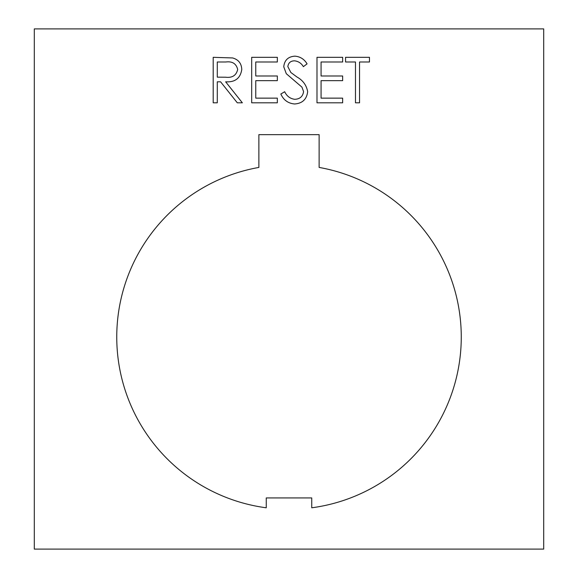 <?xml version="1.0" encoding="UTF-8"?>
<svg xmlns="http://www.w3.org/2000/svg" width="578" height="578" viewBox="0 0 578 578"><rect width="100%" height="100%" fill="white"/><g stroke="black" fill="none" stroke-linecap="round" stroke-linejoin="round"><path stroke-width="0.87" d="M461.266 337.039A172.266 172.266 0 0 0 319.128 167.432L319.128 134.645L258.872 134.645L258.872 167.432A172.266 172.266 0 0 0 266.256 507.795L266.256 497.933L311.744 497.933L311.744 507.795A172.266 172.266 0 0 0 461.266 337.039M277.339 102.812L251.683 102.812L251.683 57.323L277.339 57.323L277.339 61.99L255.765 61.99L255.765 75.985L277.339 75.985L277.339 80.653L255.765 80.653L255.765 98.144L277.339 98.144L277.339 102.812M307.662 91.664C306.73 99.293 302.402 103.397 294.664 103.975C288.198 103.433 283.588 100.124 280.836 94.033L284.679 91.729C286.739 96.107 290.069 98.636 294.664 99.308C299.838 99.127 302.807 96.562 303.58 91.599L301.947 87.141L286.291 73.702L283.755 66.773C284.463 60.126 288.198 56.586 294.961 56.16C300.235 56.615 304.274 59.18 307.077 63.862L303.385 66.658C301.304 63.204 298.342 61.261 294.505 60.827C290.604 60.907 288.379 62.829 287.837 66.586L290.828 72.46L296.947 76.99C302.923 80.335 306.492 85.226 307.662 91.664M342.646 102.812L316.99 102.812L316.99 57.323L342.646 57.323L342.646 61.99L321.072 61.99L321.072 75.985L342.646 75.985L342.646 80.653L321.072 80.653L321.072 98.144L342.646 98.144L342.646 102.812M355.477 102.812L355.477 61.99L345.557 61.99L345.557 57.323L369.465 57.323L369.465 61.99L359.552 61.99L359.552 102.812L355.477 102.812M543.696 549.1L543.696 28.9L34.304 28.9L34.304 549.1L543.696 549.1M217.277 102.812L213.195 102.812L213.195 57.323L232.602 57.945C238.454 59.585 241.51 63.435 241.77 69.49C240.412 78.305 235.036 82.408 225.644 81.816L242.355 102.812L237.305 102.812L220.594 81.816L217.277 81.816L217.277 102.812M225.803 61.99L217.277 61.99L217.277 77.149L225.608 77.214C232.248 78.037 236.279 75.458 237.688 69.483C236.265 63.638 232.305 61.138 225.803 61.99"/></g></svg>
